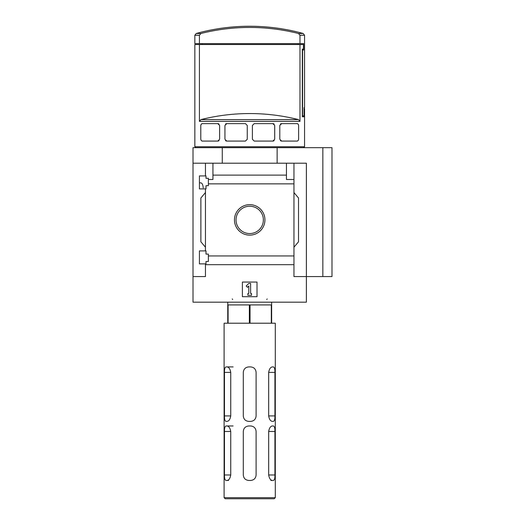 <?xml version="1.0" encoding="UTF-8"?>
<svg xmlns="http://www.w3.org/2000/svg" width="525" height="525" viewBox="0 0 525 525"><rect width="100%" height="100%" fill="white"/><g stroke="black" fill="none" stroke-linecap="round" stroke-linejoin="round"><path stroke-width="0.79" d="M203.221 187.898C202.945 184.741 202.151 183.067 200.832 182.864L199.415 182.864M199.415 263.872L199.415 250.891L205.997 250.891L205.997 254.087L208.373 254.087L208.373 261.496L205.997 261.496L205.997 263.872L199.415 263.872M199.415 188.902L199.415 175.921L205.997 175.921L205.997 178.297L208.373 178.297L208.373 185.699L205.997 185.699L205.997 188.902L199.415 188.902M205.452 188.902L205.452 250.891M205.452 175.921L205.452 163.209L193.016 163.209L193.016 147.669L331.984 147.669L331.984 276.583L322.842 276.583L322.842 147.669M234.465 219.896A15.232 15.232 0 0 1 257.316 206.699A15.232 15.232 0 0 1 257.316 233.087A15.232 15.232 0 0 1 234.465 219.896M205.452 263.872L205.452 276.583L193.016 276.583L193.016 302.177L306.383 302.177L306.383 276.583L293.954 276.583L293.954 255.931L208.373 255.931M293.954 255.931L293.954 183.855L208.373 183.855M193.016 276.583L193.016 163.209M293.954 183.855L293.954 179.484L286.453 179.484L286.453 175.107L212.947 175.107L212.947 179.484L208.373 179.484M286.453 175.107L286.453 163.209L205.452 163.209M293.954 264.679L205.452 264.679M304.067 108.537L304.559 108.537L304.559 146.751L194.841 146.751L194.841 44.533L199.421 44.533L199.421 121.367L200.891 119.608A199.94 199.94 0 0 1 298.508 119.608L200.891 119.608M304.185 108.537L304.185 116.767L302.308 116.767L304.185 116.767M298.508 119.608L299.978 121.367L299.978 44.533L303.45 44.533L303.45 49.107L302.308 49.107L302.308 116.767M200.819 125.226A1.831 1.831 0 0 0 200.799 125.449C201.147 124.097 201.757 123.487 202.63 123.618L217.809 123.618L219.634 125.449L219.634 139.256L217.809 141.081L202.63 141.081C201.764 141.218 201.154 140.608 200.799 139.256A1.831 1.831 0 0 0 200.819 139.493M200.799 125.449L200.799 139.256M226.767 141.081L224.943 139.256L224.943 125.449L226.767 123.618L245.438 123.618L247.268 125.449L247.268 139.256L245.438 141.081L226.767 141.081A1.831 1.831 0 0 1 225.507 140.582M254.218 141.081L252.387 139.256L252.387 125.449L254.218 123.618L272.888 123.618L274.713 125.449L274.713 139.256L272.888 141.081L254.218 141.081M281.623 141.081L279.799 139.256L279.799 125.449L281.623 123.618L296.802 123.618C297.668 123.487 298.279 124.097 298.633 125.449L298.633 139.256C298.285 140.608 297.675 141.218 296.802 141.081L281.623 141.081A1.831 1.831 0 0 1 280.402 140.615M199.421 43.621L194.841 43.621L194.841 35.26L196.186 33.502L200.891 33.502A199.94 199.94 0 0 1 298.508 33.502L299.978 35.26L299.978 43.621L199.421 43.621L199.421 35.26L200.891 33.502M202.158 44.533L202.158 43.621M298.154 44.533L298.154 43.621M299.978 35.26L304.559 35.26L304.559 107.618L304.067 107.618L304.067 115.848L302.571 115.848L302.571 50.019L303.627 50.019L303.627 43.621L299.978 43.621M322.842 276.583L306.383 276.583L306.383 163.209L286.453 163.209M212.947 163.209L212.947 175.107M293.954 163.209L293.954 179.484M205.452 247.229L200.878 241.782L200.878 198.004L205.452 192.557M293.954 192.557L298.522 198.004L298.522 241.782L293.954 247.229M242.386 296.697L242.386 282.063L257.014 282.063L257.014 296.697L242.386 296.697M222.272 163.209L222.272 147.669M277.128 163.209L277.128 147.669M236.033 219.896A13.67 13.67 0 0 1 256.535 208.058A13.67 13.67 0 0 1 256.535 231.735A13.67 13.67 0 0 1 236.033 219.896M246.199 286.02L248.784 283.434L250.615 283.434L250.615 293.495L251.527 293.495L251.527 295.326L247.872 295.326L247.872 293.495L248.784 293.495L248.784 286.02L247.492 287.313L246.199 286.02M196.186 33.502A201.141 201.141 0 0 1 249.703 26.25C267.862 26.263 285.705 28.678 303.214 33.502L298.508 33.502M299.978 44.533L199.421 44.533M201.062 140.195A1.831 1.831 0 0 0 201.534 140.72M202.066 140.995A1.831 1.831 0 0 0 202.63 141.081M217.809 141.081A1.831 1.831 0 0 0 219.037 140.608M219.03 124.09A1.831 1.831 0 0 0 217.809 123.618M202.63 123.618A1.831 1.831 0 0 0 201.81 123.815M201.534 123.985A1.831 1.831 0 0 0 201.062 124.51M226.767 123.618A1.831 1.831 0 0 0 225.507 124.123M272.888 141.081A1.831 1.831 0 0 0 274.148 140.582M274.148 124.123A1.831 1.831 0 0 0 272.888 123.618M296.802 141.081A1.831 1.831 0 0 0 297.623 140.89M297.898 140.72A1.831 1.831 0 0 0 298.371 140.195M298.371 124.51A1.831 1.831 0 0 0 297.898 123.985M297.367 123.71A1.831 1.831 0 0 0 296.802 123.618M281.623 123.618A1.831 1.831 0 0 0 280.396 124.09M226.708 498.75L274.201 498.75L275.297 497.654L275.297 323.21L224.103 323.21L224.103 497.654L275.297 497.654M256.102 431.458C255.773 428.124 253.942 426.293 250.615 425.972L248.784 425.972C245.457 426.3 243.626 428.124 243.298 431.458L243.298 474.981C243.626 478.314 245.457 480.145 248.784 480.467L250.615 480.467C253.942 480.139 255.773 478.314 256.102 474.981L256.102 431.458C255.773 428.124 253.942 426.293 250.615 425.972M227.758 323.21L227.758 304.92L271.642 304.92L271.642 302.177M228.099 323.21L228.099 304.92M249.362 323.21L249.362 304.92M250.038 323.21L250.038 304.92M248.784 421.404L250.615 421.404C253.942 421.076 255.773 419.252 256.102 415.918L256.102 372.396C255.773 369.062 253.942 367.231 250.615 366.909L248.784 366.909C245.457 367.238 243.626 369.062 243.298 372.396L243.298 415.918C243.626 419.252 245.457 421.083 248.784 421.404C245.457 421.083 243.626 419.252 243.298 415.918M250.615 366.909C253.942 367.231 255.773 369.062 256.102 372.396M273.322 366.909C274.45 367.159 274.982 368.99 274.923 372.396L268.669 372.396C269.299 368.898 270.565 367.067 272.468 366.909L273.322 366.909M274.923 415.918L268.669 415.918C269.305 419.429 270.572 421.26 272.468 421.404L273.322 421.404C274.45 421.148 274.988 419.317 274.923 415.918L274.923 372.396M268.669 415.918L268.669 372.396M230.731 372.396L230.731 415.918C230.101 419.416 228.834 421.247 226.931 421.404L226.078 421.404C224.949 421.148 224.418 419.324 224.477 415.918L224.477 372.396C224.418 368.996 224.949 367.165 226.078 366.909L226.931 366.909C228.828 367.054 230.094 368.885 230.731 372.396L224.477 372.396M226.078 421.404L226.931 421.404M273.322 425.972C274.45 426.221 274.982 428.052 274.923 431.458L268.669 431.458C269.299 427.96 270.565 426.129 272.468 425.972L273.322 425.972M274.923 474.981L268.669 474.981C269.305 478.492 270.572 480.322 272.468 480.467L273.322 480.467C274.45 480.211 274.988 478.38 274.923 474.981L274.923 431.458M268.669 474.981L268.669 431.458M230.731 431.458L230.731 474.981C230.101 478.478 228.834 480.309 226.931 480.467L226.078 480.467C224.949 480.211 224.418 478.387 224.477 474.981L224.477 431.458C224.418 428.059 224.949 426.228 226.078 425.972L226.931 425.972C228.828 426.116 230.094 427.947 230.731 431.458L224.477 431.458M271.3 323.21L271.3 304.92M271.642 323.21L271.642 304.92M224.103 497.654L225.199 498.75L249.703 498.75M233.126 366.909L226.931 366.909M228.532 480.467L226.931 480.467M233.126 425.972L226.931 425.972M272.468 480.467L270.867 480.467M299.978 121.367L199.421 121.367M199.421 35.26L194.841 35.26M230.731 415.918L224.477 415.918M230.731 474.981L224.477 474.981M303.64 147.669L304.559 146.751M195.759 147.669L194.841 146.751M304.559 35.26L303.214 33.502M267.192 298.935L266.733 299.499M232.207 298.935L232.667 299.499M227.758 304.92L227.758 302.177"/></g></svg>
